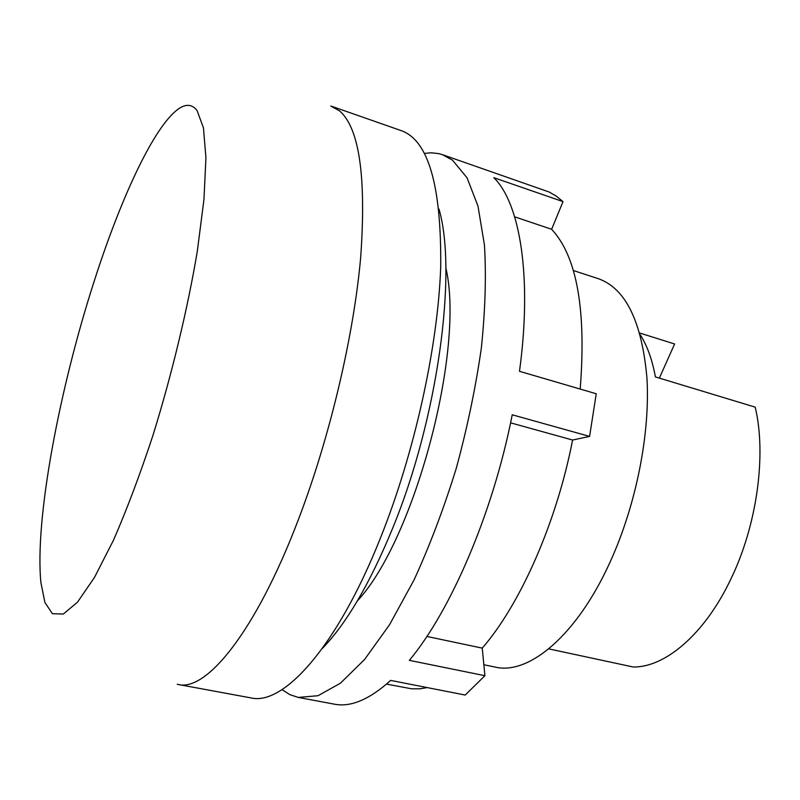 <?xml version="1.0" encoding="UTF-8"?>
<svg xmlns="http://www.w3.org/2000/svg" width="800" height="800" viewBox="0 0 800 800"><rect width="100%" height="100%" fill="white"/><g stroke="black" fill="none" stroke-linecap="round" stroke-linejoin="round"><path stroke-width="1.2" d="M177.22 684.28L178.27 684.49C206.35 691.79 255.81 631.68 298.4 519.57C329.79 437.51 353.71 336.12 360.68 257.35C366.38 177.05 359.38 128.27 339.71 111L330.78 106.01M94.12 281.41C59.23 389.55 34.6 519.9 40.92 582.68L44.89 602.4L52.4 613.72L63.33 614.04L77.51 602.15L94.47 577.46L113.45 540.26C126.81 509.65 140.01 474.58 153.06 435.06C172.01 373.84 187.61 308.93 197.29 251.4L203.95 199.53L205.93 157.78L203.46 127.9L197.06 110.52C191.45 103.34 184.18 103.65 175.26 111.45C151.04 132.54 119.5 202.14 94.12 281.41M178.27 684.49L250.88 697.89C283.09 705.88 336.59 647.93 380.14 538.78C414.5 453.38 438.05 346.3 440.71 266.65C441.46 185.76 428.39 140.45 401.48 130.73L331.79 106.34M322.3 648.49C346.4 623.63 369.77 583.75 392.4 528.85C438.02 418.37 457.45 272.27 438.99 209.05M483.85 664.74L495.15 667.07C528.7 675.32 577.16 635.37 610.43 561.31C636.3 504.37 650.29 433.06 646.94 377.92C641.83 321.43 625.61 288.34 598.29 278.68L573.31 270.51M548.76 648.88L633.12 666.98C664.77 667.64 704.29 634.68 730.43 579.96C756.95 525.86 766.7 455.05 755.21 407.15L655.41 376.92C652.22 359.64 647.17 345.57 640.24 334.73M639.77 333.03L674.61 343.99L659.36 378.11M442.39 154.65L549.16 192.02L556.26 196.13L563.01 201.62L493.83 177.69C519.94 203.12 532.41 276.35 519.49 371.3L596.24 393.76L589.59 436.42L512.23 414.79C493.18 512.46 450.86 610.69 409.34 660.35L484.92 675.7L465.2 695.05L390.68 680.41C369.48 699.5 350.71 707.42 334.39 704.17L298.27 697.42L318.02 695.71L340.4 683.22L364.6 659.47L389.59 624.66L414.11 579.81C429.83 545.49 443.88 508.32 456.28 468.28C467.34 427.54 475.7 387.43 481.36 347.93C485.29 309.83 486.32 275.48 484.43 244.87L477.99 206.14L467.04 177.76L452.46 160.13L442.39 154.65L438.69 153.6L431.04 152.79L424.44 153.4M282.06 689.6L289.77 694.61L298.27 697.42M445.83 267.75C465.21 349.19 414.59 539.82 357.36 600.92M563.01 201.62L551.64 229.29L514.68 216.84M551.64 229.29C576.89 256.42 586.41 309.68 580.2 389.07M589.59 436.42L572.59 440.03L510.58 422.84M426.88 636.45L482.24 648.12C520.06 604.76 556.64 522.56 572.59 440.03M484.92 675.7L482.24 648.12M427.23 687.59L419.97 688.8L411.64 688.81L386.54 684.11"/></g></svg>
